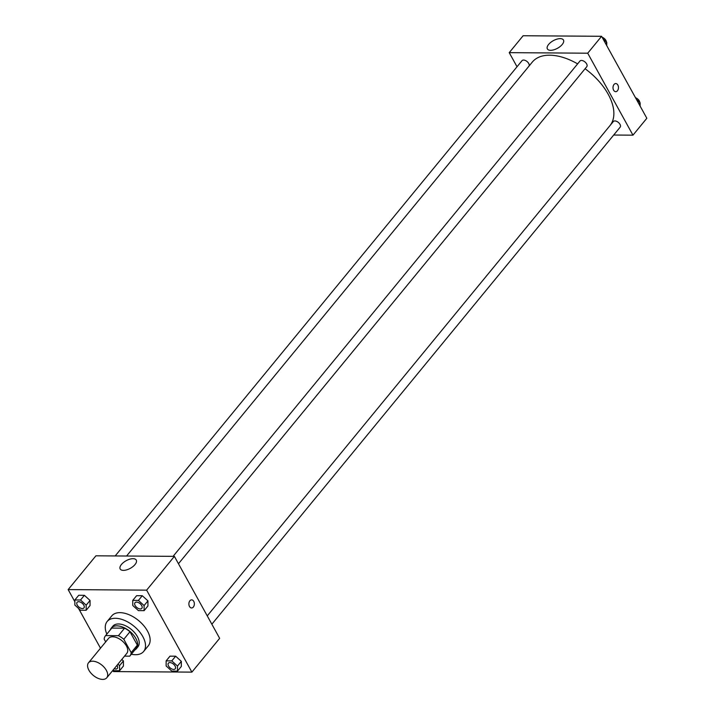 <?xml version="1.0" encoding="UTF-8"?>
<svg xmlns="http://www.w3.org/2000/svg" width="715" height="715" viewBox="0 0 715 715"><rect width="100%" height="100%" fill="white"/><g stroke="black" fill="none" stroke-linecap="round" stroke-linejoin="round"><path stroke-width="1.07" d="M106.356 670.348A11.806 6.703 39.4 0 1 106.758 677.784A11.806 6.703 39.4 0 1 93.379 675.469A11.806 6.703 39.4 0 1 88.508 662.796A11.806 6.703 39.4 0 1 97.195 662.242A11.806 6.703 39.4 0 1 106.356 670.348M88.508 662.796L108.564 638.388A11.806 6.703 39.4 0 1 117.251 637.834A11.806 6.703 39.4 0 1 126.403 645.94A11.806 6.703 39.4 0 1 126.805 653.376L106.758 677.784M111.415 628.548A15.855 9 39.4 0 1 111.603 628.306A15.855 9 39.4 0 1 111.799 628.083L124.589 628.172L118.422 635.68L105.632 635.59A15.855 9 39.4 0 0 105.436 635.823A15.855 9 39.4 0 0 104.184 639.13L105.695 641.873M124.535 656.138L129.737 656.173A15.855 9 39.4 0 0 129.933 655.95A15.855 9 39.4 0 0 131.185 652.634L123.802 639.273A15.855 9 39.4 0 0 118.422 635.68M131.185 652.634L137.352 645.127L129.969 631.756L123.802 639.273M137.352 645.127A15.855 9 39.4 0 1 136.1 648.433A15.855 9 39.4 0 1 135.904 648.666M124.589 628.172A15.855 9 39.4 0 1 129.969 631.756M134.849 649.962A16.23 9.215 -140.6 0 0 136.395 648.675A16.23 9.215 -140.6 0 0 129.701 631.256A16.23 9.215 -140.6 0 0 111.308 628.074A16.23 9.215 -140.6 0 0 110.342 629.835M111.308 628.074L112.854 626.188A16.23 9.215 39.4 0 1 124.794 625.419A16.23 9.215 39.4 0 1 137.387 636.582A16.23 9.215 39.4 0 1 137.941 646.798L136.395 648.675M111.799 628.083L105.632 635.59M106.839 634.107A23.613 13.406 39.4 0 1 107.152 621.505A23.613 13.406 39.4 0 1 124.517 620.388A23.613 13.406 39.4 0 1 142.83 636.618A23.613 13.406 39.4 0 1 143.635 651.481A23.613 13.406 39.4 0 1 131.346 654.234M107.152 621.505L111.772 615.874A23.613 13.406 39.4 0 1 129.147 614.757A23.613 13.406 39.4 0 1 147.46 630.988A23.613 13.406 39.4 0 1 148.264 645.851L143.635 651.481M112.782 670.447L113.408 671.573L191.888 672.127L146.629 590.152L68.157 589.598L74.861 601.744M78.552 608.429L100.502 648.201M177.463 671.144L181.324 666.452L181.324 661.348L175.667 656.2L170 656.164L166.148 660.857L166.139 665.96L171.806 671.099L177.463 671.144L177.472 666.04L171.806 660.892L166.148 660.857M113.149 670.009L113.908 670.697L119.575 670.742L123.427 666.04L123.427 660.937L121.8 659.462L123.427 660.937L119.575 665.638L117.948 664.155M86.184 610.261L90.036 605.56L90.045 600.457L84.379 595.318L78.722 595.282L74.861 599.974L74.861 605.078L80.518 610.217L86.184 610.261L86.184 605.158L80.527 600.01L74.861 599.974M144.081 610.664L147.934 605.971L147.942 600.868L142.276 595.72L136.619 595.684L132.758 600.377L132.758 605.48L138.415 610.619L144.081 610.664L144.081 605.56L138.424 600.412L132.758 600.377M191.888 672.127L219.648 638.334L174.389 556.359L95.917 555.805L68.157 589.598M123.409 570.373A9.188 4.344 151.1 0 1 120.174 568.97A9.188 4.344 151.1 0 1 126.117 560.73A9.188 4.344 151.1 0 1 136.261 560.086A9.188 4.344 151.1 0 1 132.945 566.575A9.188 4.344 151.1 0 1 123.409 570.373M174.389 556.359L146.629 590.152M191.593 607.973A4.058 2.735 90.4 0 0 193.345 607.044A4.058 2.735 -89.6 0 1 191.593 607.973A4.058 2.735 -89.6 0 1 188.885 603.898A4.058 2.735 -89.6 0 1 191.647 599.858A4.058 2.735 -89.6 0 1 194.203 602.548A4.058 2.735 -89.6 0 1 193.345 607.044A4.058 2.735 90.4 0 0 194.203 602.548A4.058 2.735 90.4 0 0 191.647 599.858M585.085 68.738A50.175 28.484 39.4 0 1 608.152 94.166A50.175 28.484 39.4 0 1 610.19 125.348M126.573 556.02L532.326 62.062A50.175 28.484 39.4 0 1 577.622 63.876M178.464 563.742L586.774 66.683A4.424 2.511 -140.6 0 0 584.95 61.928A4.424 2.511 -140.6 0 0 579.937 61.061L173.084 556.35M207.252 615.874L613.318 121.541A4.424 2.511 39.4 0 1 616.58 121.327A4.424 2.511 39.4 0 1 620.012 124.374A4.424 2.511 39.4 0 1 620.164 127.163L211.855 624.222M115.186 555.939L522.039 60.659A4.424 2.511 39.4 0 1 525.293 60.444A4.424 2.511 39.4 0 1 528.725 63.492A4.424 2.511 39.4 0 1 528.975 66.155M632.963 135.171L587.712 53.196L509.232 52.651L523.112 35.75L601.592 36.295L646.843 118.27L632.963 135.171L613.693 135.037M509.232 52.651L517.025 66.754M562.196 44.518A9.188 4.344 151.1 0 1 553.919 49.791A9.188 4.344 151.1 0 1 547.368 48.915A9.188 4.344 151.1 0 1 553.312 40.675A9.188 4.344 151.1 0 1 563.456 40.031A9.188 4.344 151.1 0 1 562.196 44.518M601.592 36.295L587.712 53.196M615.704 91.672A4.058 2.735 90.4 0 0 618.198 89.348A4.058 2.735 90.4 0 0 617.849 85.031A4.058 2.735 -89.6 0 1 618.198 89.348A4.058 2.735 -89.6 0 1 615.704 91.672A4.058 2.735 -89.6 0 1 612.996 87.596A4.058 2.735 -89.6 0 1 615.758 83.557A4.058 2.735 -89.6 0 1 617.858 85.031A4.058 2.735 90.4 0 0 615.758 83.557M606.749 45.644L606.749 42.319L603.067 38.968M606.749 42.319L605.65 43.66M602.11 37.243A4.424 2.511 39.4 0 1 605.9 40.424A4.424 2.511 39.4 0 1 606.4 41.997M640.139 106.124L640.139 102.799L636.448 99.448M640.139 102.799L639.04 104.14M635.501 97.723A4.424 2.511 39.4 0 1 639.29 100.904A4.424 2.511 39.4 0 1 639.791 102.477M134.983 602.727L135.001 602.709A4.424 2.511 39.4 0 1 135.001 602.709A4.424 2.511 39.4 0 1 138.254 602.504A4.424 2.511 39.4 0 1 141.686 605.542A4.424 2.511 39.4 0 1 141.838 608.331A4.424 2.511 39.4 0 1 141.838 608.34A4.424 2.511 39.4 0 1 136.815 607.473A4.424 2.511 39.4 0 1 134.983 602.727A4.424 2.511 39.4 0 1 138.245 602.513A4.424 2.511 39.4 0 1 141.677 605.56A4.424 2.511 39.4 0 1 141.829 608.34L141.829 608.34M147.934 605.971L147.942 600.868L144.081 605.56M147.942 600.868L142.276 595.72L138.424 600.412M142.276 595.72L136.619 595.684M77.104 602.307L77.095 602.316A4.424 2.511 39.4 0 1 80.348 602.11A4.424 2.511 39.4 0 1 83.78 605.149A4.424 2.511 39.4 0 1 83.941 607.929L83.941 607.929A4.424 2.511 39.4 0 1 78.918 607.071A4.424 2.511 39.4 0 1 77.095 602.316A4.424 2.511 39.4 0 1 77.104 602.307A4.424 2.511 39.4 0 1 80.357 602.093A4.424 2.511 39.4 0 1 83.798 605.14A4.424 2.511 39.4 0 1 83.932 607.938L83.932 607.938M90.036 605.56L90.045 600.457L86.184 605.158M90.045 600.457L84.379 595.318L80.527 600.01M84.379 595.318L78.722 595.282M168.383 663.189L168.374 663.207A4.424 2.511 39.4 0 1 171.627 662.993A4.424 2.511 39.4 0 1 175.068 666.04A4.424 2.511 39.4 0 1 175.229 668.811A4.424 2.511 39.4 0 1 175.22 668.82A4.424 2.511 39.4 0 1 170.197 667.953A4.424 2.511 39.4 0 1 168.374 663.207A4.424 2.511 39.4 0 1 168.383 663.189A4.424 2.511 39.4 0 1 171.645 662.975A4.424 2.511 39.4 0 1 175.077 666.023A4.424 2.511 39.4 0 1 175.211 668.82L175.229 668.811M181.324 666.452L181.324 661.348L177.472 666.04M181.324 661.348L175.667 656.2L171.806 660.892M175.667 656.2L170 656.164M119.575 670.742L119.575 665.638M117.332 668.4L117.323 668.418A4.424 2.511 39.4 0 0 117.171 665.629A4.424 2.511 39.4 0 0 116.983 665.325A4.424 2.511 39.4 0 1 117.18 665.62A4.424 2.511 39.4 0 1 117.332 668.4A4.424 2.511 39.4 0 1 117.323 668.409M123.427 666.04L123.427 660.937M117.323 668.418A4.424 2.511 39.4 0 1 114.221 668.695M111.603 628.306L105.436 635.823M136.1 648.433L129.933 655.95"/></g></svg>
